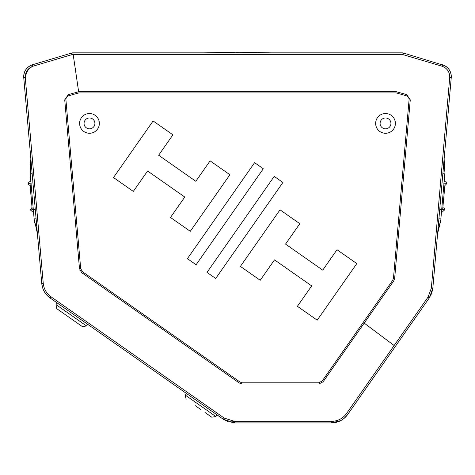<?xml version="1.0" encoding="UTF-8"?>
<svg xmlns="http://www.w3.org/2000/svg" width="475" height="475" viewBox="0 0 475 475"><rect width="100%" height="100%" fill="white"/><g stroke="black" fill="none" stroke-linecap="round" stroke-linejoin="round"><path stroke-width="0.71" d="M29.664 185.203L30.067 185.173L29.664 185.203A1.478 1.478 0 0 1 28.09 183.855L30.062 183.718L32.122 208.555M30.127 170.341L30.857 158.888M446.245 134.841L446.067 136.871M443.347 207.866L442.949 207.824L443.347 207.866A1.478 1.478 0 0 1 444.665 209.463L442.7 209.261L444.986 184.442M440.313 222.419L437.606 233.575M33.683 65.978A12.077 12.077 0 0 0 25.781 78.375M56.762 308.679L56.008 304.594L86.521 325.963L82.43 326.652L56.881 308.756M195.29 405.674L200.664 409.438M174.414 385.035L186.467 393.478L185.339 395.152L215.852 416.522L211.761 417.21L205.052 412.508M89.484 113.537A9.868 9.868 0 0 0 79.616 123.405A9.868 9.868 0 0 0 89.484 133.273A9.868 9.868 0 0 0 99.352 123.405A9.868 9.868 0 0 0 89.484 113.537M89.484 117.978A5.427 5.427 0 0 0 84.057 123.405A5.427 5.427 0 0 0 89.484 128.832A5.427 5.427 0 0 0 94.911 123.405A5.427 5.427 0 0 0 89.484 117.978M385.516 113.537A9.868 9.868 0 0 0 375.648 123.405A9.868 9.868 0 0 0 385.516 133.273A9.868 9.868 0 0 0 395.384 123.405A9.868 9.868 0 0 0 385.516 113.537M385.516 117.978A5.427 5.427 0 0 0 380.089 123.405A5.427 5.427 0 0 0 385.516 128.832A5.427 5.427 0 0 0 390.943 123.405A5.427 5.427 0 0 0 385.516 117.978M346.459 413.624L428.1 297.029L431.33 288.165L449.736 77.484C449.76 71.992 447.213 68.24 442.1 66.233L402.082 54.346L72.912 54.346L32.894 66.233C27.782 68.246 25.234 71.992 25.258 77.484L43.255 283.427C43.896 289.008 46.461 293.449 50.956 296.756L224.248 418.101L234.692 421.396L331.538 421.39C337.767 421.183 342.742 418.594 346.459 413.624L347.694 414.473C343.686 419.9 338.301 422.708 331.526 422.892L340.712 420.618M364.2 323.107L323.095 381.811L318.873 384.008L242.363 384.008L239.311 383.01L81.688 272.638L79.491 268.696L64.725 99.887L68.299 94.62L78.642 91.734L396.352 91.734L406.695 94.62L410.269 99.887L394.654 278.415L393.739 280.921L364.2 323.107L394.143 345.527M57.279 303.014L50.101 297.991C45.202 294.429 42.423 289.613 41.764 283.545L42.619 287.82M211.761 417.21L215.852 416.522L217.045 414.883L223.381 419.318L50.101 297.991L50.956 296.756M344.28 418.214L347.694 414.473A19.736 19.736 0 0 1 331.526 422.892L234.703 422.892L234.692 421.396L232.619 421.266M450.793 82.81L451.244 77.657A12.332 12.332 0 0 0 442.504 64.766C448.459 67.005 451.375 71.303 451.244 77.657L451.25 75.549M403.026 54.488L403.477 53.057A4.934 4.934 0 0 0 402.058 52.85L72.936 52.85A4.934 4.934 0 0 0 71.517 53.057L32.496 64.766A12.332 12.332 0 0 0 23.75 77.657C23.625 71.297 26.541 66.999 32.496 64.766L32.894 66.233M444.457 65.538L403.477 53.057M24.439 85.518L25.24 94.697M44.329 291.692L46.829 295.112M277.863 422.892L234.703 422.892L223.381 419.318L228.766 421.978M231.741 422.667L232.216 422.732M403.952 334.133L429.323 297.89L431.692 293.36M431.71 293.307L432.82 288.289L434.203 272.454M447.688 118.328L449.213 100.896M449.736 77.484L451.244 77.657L432.82 288.289L429.323 297.89L347.694 414.473A19.736 19.736 0 0 1 331.526 422.892A19.736 19.736 0 0 0 347.694 414.473A19.736 19.736 0 0 1 331.526 422.892L331.538 421.39M43.255 283.427L41.764 283.545L23.75 77.657L25.258 77.484M190.291 231.313L229.912 174.735L210.104 160.865L195.813 181.278L158.632 155.242L172.924 134.829L153.116 120.965L113.501 177.543L133.303 191.413L147.594 171L184.775 197.036L170.483 217.449L190.291 231.313M196.098 264.741L263.304 168.756L254.618 162.67L187.405 258.655L196.098 264.741M274.217 176.397L207.005 272.383L215.697 278.469L282.91 182.477L274.217 176.397M297.392 306.31L317.193 320.174L356.814 263.589L337.012 249.725L322.721 270.138L285.534 244.102L299.826 223.689L280.024 209.825L240.403 266.404L260.211 280.274L274.502 259.861L311.683 285.897L297.392 306.31M318.683 382.814L322.228 380.968L392.7 280.315L393.466 278.213L409.046 100.172C409.213 97.868 408.191 96.36 405.977 95.653L396.263 92.928L78.731 92.928L69.017 95.653C66.809 96.354 65.782 97.862 65.954 100.172L80.685 268.595L82.513 271.759L240 382.031L242.482 382.814L318.683 382.814M246.258 52.588L253.525 52.588M246.258 52.108L242.393 52.108L242.393 52.678L246.258 52.678L246.258 52.108L257.391 52.108L257.391 52.678L253.525 52.678L253.525 52.108M221.475 52.588L228.736 52.588M221.475 52.108L217.603 52.108L217.603 52.678L221.475 52.678L221.475 52.108L232.602 52.108L232.602 52.678L228.736 52.678L228.736 52.108M238.563 52.85L238.563 52.108L240.261 52.108L240.261 52.85M234.733 52.85L234.733 52.108L236.431 52.108L236.431 52.85M438.146 229.959L437.944 230.981M438.567 228.249L438.853 227.276M440.468 221.688L440.539 221.314M444.03 161.975L444.119 163.863M444.089 163.382L444.113 163.78L444.089 163.382M444.161 164.297L444.238 165.003L444.161 164.297M444.891 172.217L444.463 166.553M444.873 170.341L444.279 165.324M444.137 158.888L444.463 166.529C445.122 174.842 445.122 174.842 444.463 166.529L444.647 167.758M440.77 219.788L439.25 226.1C441.346 218.031 441.346 218.031 439.25 226.1L438.158 229.912M440.545 221.255L440.61 220.899M438.573 228.22L438.864 227.234M437.629 233.267L437.683 232.803L437.629 233.267M440.254 222.698L439.992 223.749M444.897 171.528L444.897 171.855M444.024 161.476L444.036 160.687M443.46 166.683L444.463 166.529L444.03 161.945M444.161 164.326L444.279 165.353M444.077 159.665L444.036 160.603M444.036 160.675L444.077 159.713M437.683 232.78L437.944 231.004M439.998 223.707L440.242 222.745M438.9 218.755L440.865 218.939L441.679 209.671L439.702 209.606M444.273 165.276L444.155 164.208M444.113 163.75L444.024 161.5M439.713 209.499L441.679 209.671L444 183.13L442.041 182.857M444.006 183.023L444.808 173.868L442.843 173.702M444.131 181.658L445.603 181.788L446.951 183.392L442.035 182.958M441.548 211.149L443.021 211.274L441.548 211.114M444.927 185.173L445.004 184.294M444.938 183.718C447.563 183.902 447.563 183.902 444.938 183.718M437.012 240.362L436.139 250.319L437.012 240.386M30.952 162.539L30.97 161.5M30.911 163.382L30.875 163.863M30.833 164.297L30.721 165.306M30.103 171.089L30.097 171.469M35.797 226.243L35.75 226.1C33.648 218.031 33.648 218.031 35.75 226.1L36.967 230.541M36.961 230.512L36.545 228.671M36.664 229.134L36.563 228.748L36.664 229.134M36.432 228.249L36.231 227.567L36.432 228.249M34.337 220.578L34.532 221.7M34.681 222.419L35.75 226.1L34.129 218.939L35.75 226.1L36.712 225.773M36.438 228.285L36.551 228.701M30.311 168.055L30.537 166.529C29.872 174.842 29.872 174.842 30.537 166.529L30.311 168.043M30.863 181.575L30.186 173.862L32.152 173.702M30.097 171.528L30.103 171.891M30.127 172.894L30.186 173.862L30.127 172.894M30.958 160.645L30.97 161.476M33.458 211.232L31.973 211.274L30.37 209.932L33.321 209.671L31 183.13L28.049 183.392L29.391 181.788L30.869 181.658L31 183.13L30.186 173.868L30.952 162.587M30.833 164.326L30.715 165.353M30.917 159.648L30.958 160.603M34.532 221.688L35.738 226.082M34.449 221.255L34.396 220.934M35.714 226.005L35.352 224.924M37.056 231.004L37.181 231.782M36.421 228.22L36.13 227.234M37.365 233.267L37.317 232.803L37.365 233.267M37.311 232.786L37.193 231.865M37.181 231.794L37.311 232.75M33.452 211.179L34.129 218.939L36.094 218.755M30.911 163.406L30.875 163.857M30.133 173.013L30.186 173.862M36.153 227.305L36.456 228.338M36.569 228.778L37.05 230.981M30.988 183.023L32.953 182.857M35.287 209.499L33.321 209.671L35.292 209.606M34.129 218.939L33.327 209.778L33.446 211.149L31.973 211.274M37.394 233.575L35.75 226.1M30.899 182.014L30.869 181.699M32.294 209.261C29.676 209.534 29.676 209.534 32.294 209.261M28.922 136.741L28.755 134.841M30.537 166.529L31.54 166.683M439.25 226.1L438.288 225.773M73.156 54.346L78.642 91.734M71.974 54.488L71.517 53.057M72.912 54.346L72.936 52.85M402.082 54.346L402.058 52.85M442.1 66.233L442.504 64.766M431.33 288.165L432.82 288.289M428.1 297.029L429.323 297.89M224.248 418.101L223.381 419.318M441.679 209.671L444.624 209.932L443.021 211.274M31 183.13L32.965 182.958M82.43 326.652L86.521 325.963L87.715 324.324M56.008 304.594L57.137 302.919M185.339 395.152L186.093 399.238L185.339 395.152M217.603 52.583L204.636 52.85M257.391 52.583L270.358 52.85M232.602 52.583L234.733 52.583M236.431 52.583L238.563 52.583M240.261 52.583L242.393 52.583M446.951 183.392L445.33 185.203M444.665 209.463L444.624 209.932M32.128 208.709L29.99 184.288L32.128 208.709M30.37 209.932L31.647 207.866M28.09 183.855L28.049 183.392"/></g></svg>
